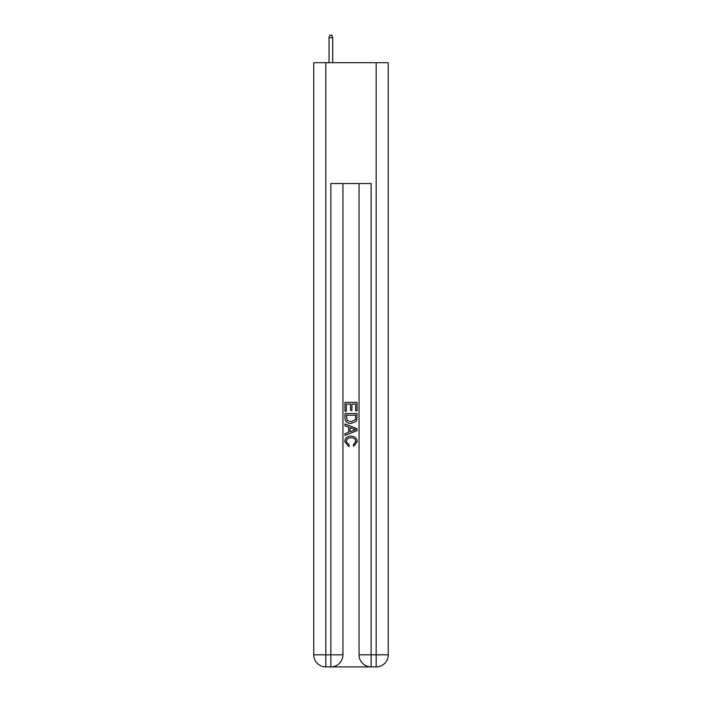 <?xml version="1.0" encoding="UTF-8"?>
<svg xmlns="http://www.w3.org/2000/svg" width="702" height="702" viewBox="0 0 702 702"><rect width="100%" height="100%" fill="white"/><g stroke="black" fill="none" stroke-linecap="round" stroke-linejoin="round"><path stroke-width="1.05" d="M331.765 666.9L370.235 666.9M325.825 62.689L325.825 654.817L313.741 654.817L313.741 62.689L388.259 62.689L388.259 654.817L376.175 654.817L376.175 62.689M371.139 666.9L371.139 654.817L359.055 654.817A12.083 12.083 0 0 0 371.139 666.9L376.175 666.9L376.175 654.817L371.139 654.817L371.139 183.538L330.861 183.538L330.861 654.817L325.825 654.817L325.825 666.9L330.861 666.9A12.083 12.083 0 0 0 342.945 654.817L330.861 654.817L330.861 666.9M342.945 183.538L342.945 654.817M359.055 654.817L359.055 183.538M376.175 666.9A12.083 12.083 0 0 0 388.259 654.817M313.741 654.817A12.083 12.083 0 0 0 325.825 666.9M344.954 411.197L344.954 402.369L357.046 402.369L357.046 410.889L355.651 410.889L355.651 404.071L351.93 404.071L351.93 410.424L350.535 410.424L350.535 404.071L346.349 404.071L346.349 411.197L344.954 411.197M344.954 417.848L344.954 413.522L357.046 413.522L356.87 419.787L356.002 421.542L351.061 423.438C347.2 423.455 345.165 421.586 344.954 417.848M346.349 415.224L347.209 420.568L351.088 421.735L355.396 419.673L355.651 415.224L346.349 415.224M344.954 425.763L344.954 423.947L357.046 428.746L357.046 430.668L344.954 435.468L344.954 433.66L348.675 432.283L348.675 427.132L344.954 425.763M353.413 428.887L350.07 427.65L350.07 431.774L355.651 429.712L353.413 428.887M346.2 441.584L349.227 444.971L348.824 446.674L344.805 441.742C345.13 438.03 347.227 436.161 351.088 436.135C354.8 436.223 356.835 438.074 357.195 441.707L353.685 446.367L353.317 444.656L355.8 441.628C355.449 439.013 353.878 437.75 351.097 437.846C348.271 437.697 346.639 438.943 346.2 441.584M332.669 62.689L332.669 37.715L329.045 37.715L329.045 62.689M329.045 37.715L329.852 35.1L331.87 35.1L332.669 37.715"/></g></svg>
